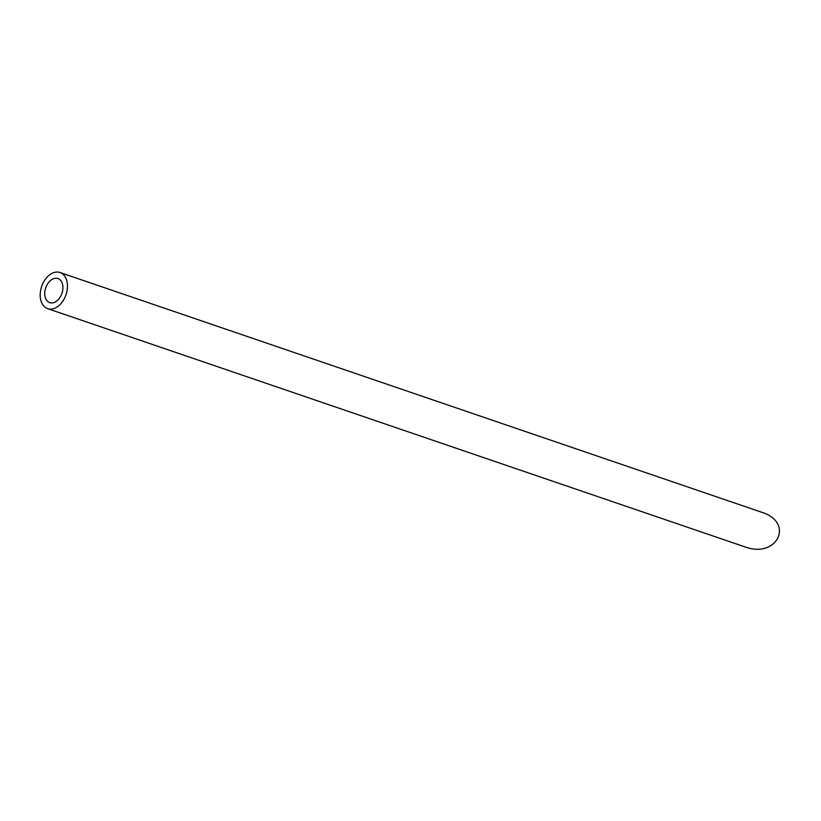 <?xml version="1.0" encoding="UTF-8"?>
<svg xmlns="http://www.w3.org/2000/svg" width="821" height="821" viewBox="0 0 821 821"><rect width="100%" height="100%" fill="white"/><g stroke="black" fill="none" stroke-linecap="round" stroke-linejoin="round"><path stroke-width="1.23" d="M56.516 278.247A12.736 8.569 -71.1 0 0 45.401 288.848A12.736 8.569 -71.1 0 0 49.712 302.631A12.736 8.569 -71.1 0 0 61.934 293.354A12.736 8.569 -71.1 0 0 57.942 278.535A12.736 8.569 -71.1 0 0 56.516 278.247M57.86 272.069A19.099 12.849 -71.1 0 0 41.183 287.976A19.099 12.849 -71.1 0 0 47.649 308.655A19.099 12.849 -71.1 0 0 65.988 294.739A19.099 12.849 -71.1 0 0 60.005 272.51A19.099 12.849 -71.1 0 0 57.86 272.069M60.005 272.51L761.796 512.283C794.749 522.567 777.087 558.844 744.945 546.889L47.649 308.655"/></g></svg>
